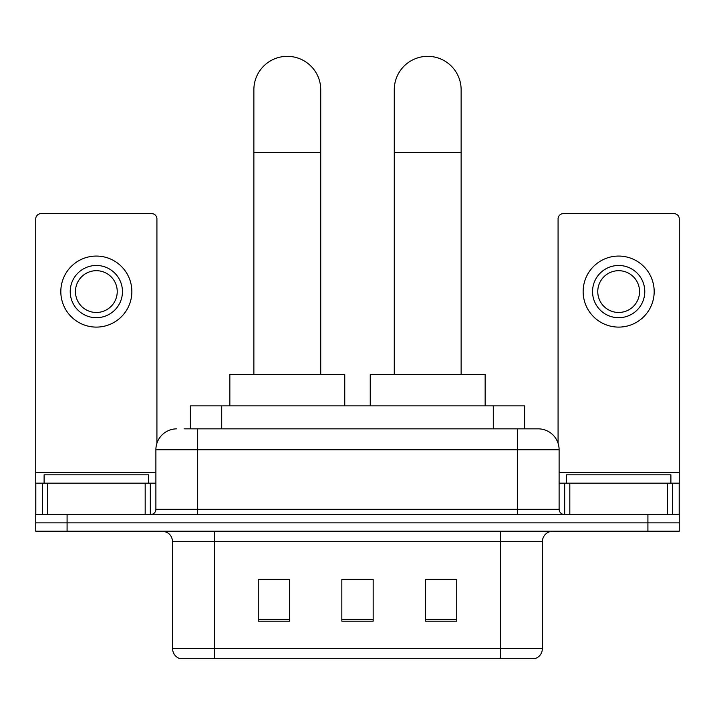 <?xml version="1.0" encoding="UTF-8"?>
<svg xmlns="http://www.w3.org/2000/svg" width="715" height="715" viewBox="0 0 715 715"><rect width="100%" height="100%" fill="white"/><g stroke="black" fill="none" stroke-linecap="round" stroke-linejoin="round"><path stroke-width="1.07" d="M190.378 428.848L190.378 405.87L524.622 405.87L524.622 428.848M184.568 428.848L537.903 428.848M184.095 428.848L197.671 428.848L197.671 449.744L155.888 449.744L155.888 509.286A5.22 5.22 0 0 1 150.659 514.514M176.775 428.848A20.896 20.896 0 0 0 155.888 449.744M538.225 428.848A20.896 20.896 0 0 1 559.112 449.744L559.112 509.286C559.425 512.458 561.168 514.201 564.341 514.514M67.085 514.514L35.75 514.514L35.75 522.871L67.085 522.871L35.75 522.871L35.75 531.227L67.085 531.227L67.085 522.871L647.915 522.871L67.085 522.871L67.085 514.514L647.915 514.514L647.915 522.871L679.25 522.871L647.915 522.871L647.915 531.227L67.085 531.227M647.915 531.227L679.25 531.227L679.25 483.17L679.25 514.514L647.915 514.514M542.399 648.639C542.113 653.644 539.602 656.987 534.883 658.667L500.616 658.667L500.616 648.639L542.399 648.639L542.399 541.666A10.448 10.448 0 0 1 552.847 531.227M172.601 648.639L214.384 648.639L214.384 658.667L500.616 658.667L180.117 658.667A10.448 10.448 0 0 1 172.601 648.639L172.601 541.666C171.975 535.329 168.499 531.844 162.153 531.227M456.742 621.165L456.742 579.382L425.398 579.382L425.398 621.165L456.742 621.165M289.602 621.165L289.602 579.382L258.258 579.382L258.258 621.165L289.602 621.165M373.167 621.165L373.167 579.382L341.833 579.382L341.833 621.165L373.167 621.165M373.167 579.597L341.833 579.597M289.602 579.597L258.258 579.597M456.742 579.597L425.398 579.597M148.568 483.17L148.568 474.814L44.107 474.814L44.107 483.17M145.181 514.514L145.181 483.17L47.503 483.17L47.503 514.514M156.925 443.22L156.925 218.879A5.22 5.22 0 0 0 151.705 213.651L40.97 213.651A5.22 5.22 0 0 0 35.75 218.879L35.75 483.17L47.503 483.17M145.181 483.17L155.888 483.17M35.75 514.514L35.75 483.17M96.337 265.471A26.115 26.115 0 0 0 70.222 291.586A26.115 26.115 0 0 0 96.337 317.701A26.115 26.115 0 0 0 122.453 291.586A26.115 26.115 0 0 0 96.337 265.471M96.337 270.69A20.896 20.896 0 0 0 75.45 291.586A20.896 20.896 0 0 0 96.337 312.473A20.896 20.896 0 0 0 117.233 291.586A20.896 20.896 0 0 0 96.337 270.69M96.337 327.104A35.518 35.518 0 0 0 131.855 291.586A35.518 35.518 0 0 0 96.337 256.068A35.518 35.518 0 0 0 60.82 291.586A35.518 35.518 0 0 0 96.337 327.104M253.87 374.526L253.87 89.759A33.426 33.426 0 0 1 287.296 56.333A33.426 33.426 0 0 1 320.731 89.759A33.426 33.426 0 0 0 287.296 56.333M320.731 374.526L320.731 89.759M344.755 405.87L344.755 374.526L229.846 374.526L229.846 405.87M394.269 374.526L394.269 89.759A33.426 33.426 0 0 1 427.704 56.333A33.426 33.426 0 0 1 461.13 89.759A33.426 33.426 0 0 0 427.704 56.333M461.13 374.526L461.13 89.759M485.154 405.87L485.154 374.526L370.245 374.526L370.245 405.87M667.497 514.514L667.497 483.17L569.819 483.17L569.819 514.514M667.497 483.17L679.25 483.17L679.25 218.879A5.22 5.22 0 0 0 674.03 213.651L563.295 213.651A5.22 5.22 0 0 0 558.075 218.879L558.075 443.22M559.112 483.17L569.819 483.17M618.663 265.471A26.115 26.115 0 0 0 592.547 291.586A26.115 26.115 0 0 0 618.663 317.701A26.115 26.115 0 0 0 644.778 291.586A26.115 26.115 0 0 0 618.663 265.471M618.663 270.69A20.896 20.896 0 0 0 597.767 291.586A20.896 20.896 0 0 0 618.663 312.473A20.896 20.896 0 0 0 639.55 291.586A20.896 20.896 0 0 0 618.663 270.69M618.663 327.104A35.518 35.518 0 0 0 654.18 291.586A35.518 35.518 0 0 0 618.663 256.068A35.518 35.518 0 0 0 583.145 291.586A35.518 35.518 0 0 0 618.663 327.104M670.893 483.17L670.893 474.814L566.432 474.814L566.432 483.17M221.713 428.848L221.713 405.87M493.287 428.848L493.287 405.87M197.671 514.514L197.671 509.286L559.112 509.286M155.888 509.286L197.671 509.286L197.671 449.744L517.329 449.744L517.329 514.514M559.112 449.744L517.329 449.744L517.329 428.848M500.616 531.227L500.616 541.666L172.601 541.666M542.399 541.666L500.616 541.666L500.616 648.639L214.384 648.639L214.384 531.227M373.167 619.717L341.833 619.717M289.602 619.717L258.258 619.717M456.742 619.717L425.398 619.717M155.888 472.722L35.75 472.722M150.32 483.17L150.32 514.514M35.83 483.17L35.83 514.514M42.355 514.514L42.355 483.17M253.87 152.438L320.731 152.438M394.269 152.438L461.13 152.438M679.25 472.722L559.112 472.722M679.17 514.514L679.17 483.17M672.645 483.17L672.645 514.514M564.68 514.514L564.68 483.17"/></g></svg>
